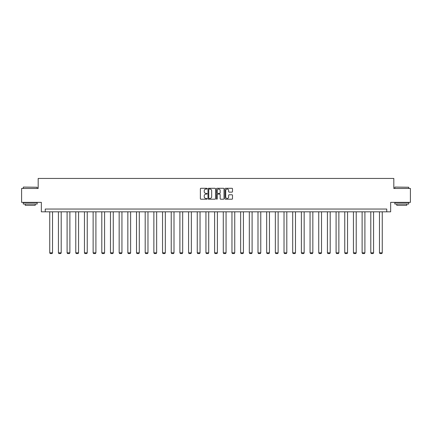 <?xml version="1.0" encoding="UTF-8"?>
<svg xmlns="http://www.w3.org/2000/svg" width="432" height="432" viewBox="0 0 432 432"><rect width="100%" height="100%" fill="white"/><g stroke="black" fill="none" stroke-linecap="round" stroke-linejoin="round"><path stroke-width="0.65" d="M207.101 188.671A0.383 0.383 0 0 0 206.717 188.287L200.918 188.287A0.545 0.545 0 0 0 200.372 188.833L200.372 198.661A0.545 0.545 0 0 0 200.918 199.206L206.717 199.206A0.383 0.383 0 0 0 207.101 198.823A0.383 0.383 0 0 0 206.717 198.439L205.967 198.439A1.75 1.75 0 0 1 204.223 196.695L204.223 195.874A1.75 1.75 0 0 1 205.967 194.13L206.717 194.13A0.383 0.383 0 0 0 207.101 193.747A0.383 0.383 0 0 0 206.717 193.363L205.967 193.363A1.75 1.75 0 0 1 204.223 191.614L204.223 190.798A1.75 1.75 0 0 1 205.967 189.049L206.717 189.049A0.383 0.383 0 0 0 207.101 188.671M231.957 192.137A0.545 0.545 0 0 0 232.502 191.587L232.502 188.833A0.545 0.545 0 0 0 231.957 188.287L225.515 188.287A0.545 0.545 0 0 0 224.969 188.833L224.969 198.661A0.545 0.545 0 0 0 225.515 199.206L231.957 199.206A0.545 0.545 0 0 0 232.502 198.661L232.502 195.329A0.545 0.545 0 0 0 231.957 194.783L229.198 194.783A0.545 0.545 0 0 0 228.652 195.329L228.652 196.981A1.458 1.458 0 0 1 227.194 198.439A1.458 1.458 0 0 1 225.731 196.981L225.731 190.512A1.458 1.458 0 0 1 227.194 189.049A1.458 1.458 0 0 1 228.652 190.512L228.652 191.587A0.545 0.545 0 0 0 229.198 192.137L231.957 192.137M386.759 211.82L390.652 211.82L390.652 202.365L410.4 202.365L410.4 188.46L393.822 188.46L393.822 178.448L38.178 178.448L38.178 188.46L21.6 188.46L21.6 202.365L41.348 202.365L41.348 211.82L386.759 211.82L386.759 209.039L45.241 209.039L45.241 211.82M215.525 188.833A0.545 0.545 0 0 0 214.974 188.287L208.532 188.287A0.545 0.545 0 0 0 207.986 188.833L207.986 198.661A0.545 0.545 0 0 0 208.532 199.206L214.974 199.206A0.545 0.545 0 0 0 215.525 198.661L215.525 188.833M217.026 188.287L223.468 188.287A0.545 0.545 0 0 1 224.014 188.833L224.014 198.661A0.545 0.545 0 0 1 223.468 199.206L220.709 199.206A0.545 0.545 0 0 1 220.163 198.661L220.163 194.675A0.545 0.545 0 0 0 219.618 194.13L217.787 194.13A0.545 0.545 0 0 0 217.242 194.675L217.242 198.823A0.383 0.383 0 0 1 216.859 199.206A0.383 0.383 0 0 1 216.475 198.823L216.475 188.833A0.545 0.545 0 0 1 217.026 188.287M209.137 189.049A0.383 0.383 0 0 0 208.753 189.432L208.753 198.061A0.383 0.383 0 0 0 209.137 198.439L209.925 198.439A1.75 1.75 0 0 0 211.675 196.695L211.675 190.798A1.75 1.75 0 0 0 209.925 189.049L209.137 189.049M220.163 190.539A1.458 1.458 0 0 0 218.7 189.076A1.458 1.458 0 0 0 217.242 190.539L217.242 192.818A0.545 0.545 0 0 0 217.787 193.363L219.618 193.363A0.545 0.545 0 0 0 220.163 192.818L220.163 190.539M52.526 211.82L52.526 252.828L49.745 252.828L49.745 211.82M52.526 252.828L52.11 253.552L50.161 253.552L49.745 252.828M23.436 187.072L37.174 187.24L23.436 187.072M30.224 204.034L23.269 204.034L23.269 202.646L37.174 202.646L37.174 204.034L30.224 204.034M35.23 204.034L35.23 205.313L25.218 205.313L25.218 204.034M394.994 187.072L408.731 187.24L394.994 187.072M401.776 204.034L394.826 204.034L394.826 202.646L408.731 202.646L408.731 204.034L401.776 204.034M406.782 204.034L406.782 205.313L396.77 205.313L396.77 204.034M61.204 211.82L61.204 252.828L58.423 252.828L58.423 211.82M61.204 252.828L60.788 253.552L58.838 253.552L58.423 252.828M69.881 211.82L69.881 252.828L67.1 252.828L67.1 211.82M69.881 252.828L69.466 253.552L67.516 253.552L67.1 252.828M78.559 211.82L78.559 252.828L75.778 252.828L75.778 211.82M78.559 252.828L78.138 253.552L76.194 253.552L75.778 252.828M87.237 211.82L87.237 252.828L84.451 252.828L84.451 211.82M87.237 252.828L86.816 253.552L84.872 253.552L84.451 252.828M95.909 211.82L95.909 252.828L93.128 252.828L93.128 211.82M95.909 252.828L95.494 253.552L93.55 253.552L93.128 252.828M104.587 211.82L104.587 252.828L101.806 252.828L101.806 211.82M104.587 252.828L104.171 253.552L102.222 253.552L101.806 252.828M113.265 211.82L113.265 252.828L110.484 252.828L110.484 211.82M113.265 252.828L112.849 253.552L110.9 253.552L110.484 252.828M121.943 211.82L121.943 252.828L119.162 252.828L119.162 211.82M121.943 252.828L121.527 253.552L119.578 253.552L119.162 252.828M130.621 211.82L130.621 252.828L127.84 252.828L127.84 211.82M130.621 252.828L130.205 253.552L128.255 253.552L127.84 252.828M139.298 211.82L139.298 252.828L136.517 252.828L136.517 211.82M139.298 252.828L138.877 253.552L136.933 253.552L136.517 252.828M147.976 211.82L147.976 252.828L145.195 252.828L145.195 211.82M147.976 252.828L147.555 253.552L145.611 253.552L145.195 252.828M156.649 211.82L156.649 252.828L153.868 252.828L153.868 211.82M156.649 252.828L156.233 253.552L154.289 253.552L153.868 252.828M165.326 211.82L165.326 252.828L162.545 252.828L162.545 211.82M165.326 252.828L164.911 253.552L162.967 253.552L162.545 252.828M174.004 211.82L174.004 252.828L171.223 252.828L171.223 211.82M174.004 252.828L173.588 253.552L171.639 253.552L171.223 252.828M182.682 211.82L182.682 252.828L179.901 252.828L179.901 211.82M182.682 252.828L182.266 253.552L180.317 253.552L179.901 252.828M191.36 211.82L191.36 252.828L188.579 252.828L188.579 211.82M191.36 252.828L190.944 253.552L188.995 253.552L188.579 252.828M200.038 211.82L200.038 252.828L197.257 252.828L197.257 211.82M200.038 252.828L199.622 253.552L197.672 253.552L197.257 252.828M208.715 211.82L208.715 252.828L205.934 252.828L205.934 211.82M208.715 252.828L208.294 253.552L206.35 253.552L205.934 252.828M217.393 211.82L217.393 252.828L214.607 252.828L214.607 211.82M217.393 252.828L216.972 253.552L215.028 253.552L214.607 252.828M226.066 211.82L226.066 252.828L223.285 252.828L223.285 211.82M226.066 252.828L225.65 253.552L223.706 253.552L223.285 252.828M234.743 211.82L234.743 252.828L231.962 252.828L231.962 211.82M234.743 252.828L234.328 253.552L232.378 253.552L231.962 252.828M243.421 211.82L243.421 252.828L240.64 252.828L240.64 211.82M243.421 252.828L243.005 253.552L241.056 253.552L240.64 252.828M252.099 211.82L252.099 252.828L249.318 252.828L249.318 211.82M252.099 252.828L251.683 253.552L249.734 253.552L249.318 252.828M260.777 211.82L260.777 252.828L257.996 252.828L257.996 211.82M260.777 252.828L260.361 253.552L258.412 253.552L257.996 252.828M269.455 211.82L269.455 252.828L266.674 252.828L266.674 211.82M269.455 252.828L269.033 253.552L267.089 253.552L266.674 252.828M278.132 211.82L278.132 252.828L275.351 252.828L275.351 211.82M278.132 252.828L277.711 253.552L275.767 253.552L275.351 252.828M286.805 211.82L286.805 252.828L284.024 252.828L284.024 211.82M286.805 252.828L286.389 253.552L284.445 253.552L284.024 252.828M295.483 211.82L295.483 252.828L292.702 252.828L292.702 211.82M295.483 252.828L295.067 253.552L293.123 253.552L292.702 252.828M304.16 211.82L304.16 252.828L301.379 252.828L301.379 211.82M304.16 252.828L303.745 253.552L301.795 253.552L301.379 252.828M312.838 211.82L312.838 252.828L310.057 252.828L310.057 211.82M312.838 252.828L312.422 253.552L310.473 253.552L310.057 252.828M321.516 211.82L321.516 252.828L318.735 252.828L318.735 211.82M321.516 252.828L321.1 253.552L319.151 253.552L318.735 252.828M330.194 211.82L330.194 252.828L327.413 252.828L327.413 211.82M330.194 252.828L329.778 253.552L327.829 253.552L327.413 252.828M338.872 211.82L338.872 252.828L336.091 252.828L336.091 211.82M338.872 252.828L338.45 253.552L336.506 253.552L336.091 252.828M347.549 211.82L347.549 252.828L344.763 252.828L344.763 211.82M347.549 252.828L347.128 253.552L345.184 253.552L344.763 252.828M356.222 211.82L356.222 252.828L353.441 252.828L353.441 211.82M356.222 252.828L355.806 253.552L353.862 253.552L353.441 252.828M364.9 211.82L364.9 252.828L362.119 252.828L362.119 211.82M364.9 252.828L364.484 253.552L362.534 253.552L362.119 252.828M373.577 211.82L373.577 252.828L370.796 252.828L370.796 211.82M373.577 252.828L373.162 253.552L371.212 253.552L370.796 252.828M382.255 211.82L382.255 252.828L379.474 252.828L379.474 211.82M382.255 252.828L381.839 253.552L379.89 253.552L379.474 252.828M23.269 188.46L23.269 187.24M26.438 202.646L26.438 202.365M34.004 202.646L34.004 202.365M37.174 188.46L37.174 187.24M394.826 188.46L394.826 187.24M397.996 202.646L397.996 202.365M405.562 202.646L405.562 202.365M408.731 188.46L408.731 187.24"/></g></svg>
